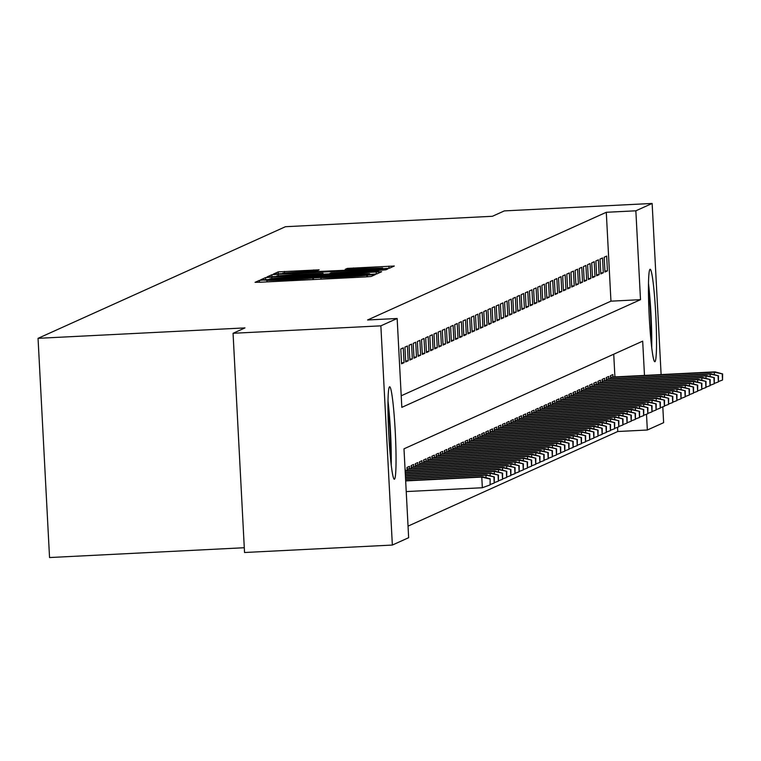 <?xml version="1.0" encoding="UTF-8"?>
<svg xmlns="http://www.w3.org/2000/svg" width="761" height="761" viewBox="0 0 761 761"><rect width="100%" height="100%" fill="white"/><g stroke="black" fill="none" stroke-linecap="round" stroke-linejoin="round"><path stroke-width="1.14" d="M263.734 280.048L259.387 280.381L255.059 282.331L260.452 282.226L364.919 276.956L371.13 276.481L375.458 274.531L366.773 275.197A18.645 0.523 -3 0 1 346.892 276.719L338.188 277.156A18.645 0.523 -3 0 1 320.876 277.546A18.645 0.523 -3 0 1 320.923 277.499L312.8 277.908A18.645 0.523 -3 0 1 292.928 279.439L284.214 279.877A18.645 0.523 -3 0 1 266.902 280.267A18.645 0.523 -3 0 1 266.949 280.219L263.734 280.048M654.917 361.703A46.297 3.31 -92.9 0 1 654.821 361.732A46.297 3.31 -92.9 0 1 649.219 316.31A46.297 3.31 -92.9 0 1 650.065 269.28A46.297 3.31 -92.9 0 1 650.16 269.261A46.297 3.31 -92.9 0 1 655.763 314.683A46.297 3.31 -92.9 0 1 654.917 361.703M394.426 479.221A46.297 3.31 -92.9 0 1 394.331 479.249A46.297 3.31 -92.9 0 1 388.738 433.827A46.297 3.31 -92.9 0 1 389.584 386.797A46.297 3.31 -92.9 0 1 389.68 386.778A46.297 3.31 -92.9 0 1 395.273 432.2A46.297 3.31 -92.9 0 1 394.426 479.221M319.135 269.822L278.222 271.886L273.399 274.065L383.268 268.681L389.48 268.205L394.303 266.017L347.282 268.405L345.209 269.346L382.65 268.015L365.993 269.318L282.75 273.113L317.08 270.745L319.135 269.822M644.481 375.42L642.684 341.147L403.986 448.828L408.647 537.704L392.353 545.057L244.538 552.505L233.056 333.289L244.985 327.905L38.05 338.331L285.461 226.711L492.396 216.286L504.334 210.902L652.139 203.453L661.109 374.583M233.056 333.289L380.861 325.841L397.156 318.488L401.818 407.354L640.505 299.672L635.854 210.807L652.139 203.453M401.209 395.787L610.95 301.166L606.289 212.29L367.592 319.981L397.156 318.488M606.289 212.29L635.854 210.807M271.763 277.128L265.551 277.603L260.728 279.782L266.141 279.658L370.597 274.398L376.809 273.922L381.632 271.734L271.763 277.128L271.839 278.593M267.073 276.909L271.886 274.74L278.098 274.264L387.967 268.88L385.894 269.822L379.691 270.298L331.111 272.904L329.732 273.532L335.144 273.418L378.674 271.449L267.082 276.937M399.582 364.681L398.802 349.87M403.263 347.853L400.771 348.976L401.551 363.787L404.043 362.664L403.263 347.853M407.411 345.979L404.928 347.111L405.699 361.922L408.191 360.79L407.411 345.979M411.568 344.115L409.076 345.237L409.856 360.048L412.338 358.926L411.568 344.115M415.715 342.241L413.223 343.363L414.003 358.174L416.495 357.052L415.715 342.241M419.872 340.367L417.38 341.489L418.15 356.3L420.643 355.178L419.872 340.367M424.02 338.493L421.527 339.615L422.307 354.426L424.8 353.304L424.02 338.493M428.167 336.619L425.684 337.741L426.455 352.552L428.947 351.43L428.167 336.619M432.324 334.745L429.832 335.867L430.612 350.678L433.095 349.556L432.324 334.745M436.472 332.871L433.979 333.993L434.759 348.804L437.252 347.682L436.472 332.871M440.629 330.997L438.136 332.129L438.907 346.94L441.399 345.808L440.629 330.997M444.776 329.132L442.284 330.255L443.064 345.066L445.556 343.943L444.776 329.132M448.923 327.259L446.431 328.381L447.211 343.192L449.703 342.07L448.923 327.259M453.08 325.385L450.588 326.507L451.359 341.318L453.851 340.196L453.08 325.385M457.228 323.511L454.736 324.633L455.516 339.444L458.008 338.322L457.228 323.511M461.375 321.637L458.893 322.759L459.663 337.57L462.155 336.448L461.375 321.637M465.532 319.763L463.04 320.885L463.82 335.696L466.303 334.574L465.532 319.763M469.68 317.889L467.187 319.011L467.967 333.822L470.46 332.7L469.68 317.889M473.837 316.015L471.344 317.147L472.115 331.958L474.607 330.826L473.837 316.015M477.984 314.15L475.492 315.273L476.272 330.084L478.764 328.961L477.984 314.15M482.132 312.276L479.649 313.399L480.419 328.21L482.912 327.087L482.132 312.276M486.289 310.402L483.796 311.525L484.576 326.336L487.059 325.213L486.289 310.402M490.436 308.528L487.944 309.651L488.724 324.462L491.216 323.339L490.436 308.528M494.593 306.654L492.101 307.777L492.871 322.588L495.363 321.465L494.593 306.654M498.74 304.781L496.248 305.903L497.028 320.714L499.52 319.591L498.74 304.781M502.888 302.907L500.405 304.029L501.176 318.84L503.668 317.718L502.888 302.907M507.045 301.033L504.553 302.155L505.333 316.976L507.815 315.844L507.045 301.033M511.192 299.159L508.7 300.291L509.48 315.102L511.972 313.979L511.192 299.159M515.349 297.294L512.857 298.417L513.627 313.228L516.12 312.105L515.349 297.294M519.497 295.42L517.004 296.543L517.784 311.354L520.277 310.231L519.497 295.42M523.644 293.546L521.161 294.669L521.932 309.48L524.424 308.357L523.644 293.546M527.801 291.672L525.309 292.795L526.089 307.606L528.572 306.483L527.801 291.672M531.949 289.798L529.456 290.921L530.236 305.732L532.729 304.609L531.949 289.798M536.105 287.924L533.613 289.047L534.384 303.858L536.876 302.735L536.105 287.924M540.253 286.05L537.761 287.173L538.541 301.993L541.033 300.861L540.253 286.05M544.4 284.176L541.908 285.308L542.688 300.119L545.18 298.997L544.4 284.176M548.557 282.312L546.065 283.434L546.836 298.245L549.328 297.123L548.557 282.312M552.705 280.438L550.213 281.56L550.993 296.371L553.485 295.249L552.705 280.438M556.852 278.564L554.369 279.687L555.14 294.497L557.632 293.375L556.852 278.564M561.009 276.69L558.517 277.813L559.297 292.624L561.78 291.501L561.009 276.69M565.157 274.816L562.664 275.939L563.444 290.75L565.937 289.627L565.157 274.816M569.314 272.942L566.821 274.065L567.592 288.876L570.084 287.753L569.314 272.942M573.461 271.068L570.969 272.191L571.749 287.011L574.241 285.879L573.461 271.068M577.609 269.194L575.126 270.326L575.896 285.137L578.389 284.015L577.609 269.194M581.765 267.33L579.273 268.452L580.053 283.263L582.536 282.141L581.765 267.33M585.913 265.456L583.421 266.578L584.201 281.389L586.693 280.267L585.913 265.456M590.07 263.582L587.578 264.704L588.348 279.515L590.84 278.393L590.07 263.582M594.217 261.708L591.725 262.83L592.505 277.641L594.997 276.519L594.217 261.708M598.365 259.834L595.882 260.956L596.653 275.767L599.145 274.645L598.365 259.834M602.522 257.96L600.029 259.082L600.81 273.893L603.292 272.771L602.522 257.96M604.957 272.029L607.449 270.897L606.669 256.086L604.177 257.208L604.957 272.029M408.039 526.127L617.78 431.506L617.552 427.292M614.917 376.914L613.727 354.207M405.451 470.64L405.014 468.367M407.145 470.555L406.983 467.473L409.475 466.35L409.599 468.776M411.292 468.69L411.13 465.599L413.623 464.476L413.756 466.902M415.449 466.816L415.287 463.725L417.779 462.602L417.903 465.028M419.596 464.942L419.435 461.851L421.927 460.728L422.051 463.154M423.753 463.069L423.592 459.986L426.074 458.854L426.208 461.28M427.901 461.195L427.739 458.112L430.231 456.99L430.355 459.406M432.048 459.321L431.887 456.239L434.379 455.116L434.512 457.532M436.205 457.447L436.043 454.365L438.536 453.242L438.659 455.658M440.353 455.573L440.191 452.491L442.683 451.368L442.807 453.794M444.51 453.708L444.348 450.617L446.831 449.494L446.964 451.92M448.657 451.834L448.495 448.743L450.988 447.62L451.111 450.046M452.805 449.96L452.643 446.869L455.135 445.746L455.259 448.172M456.961 448.086L456.8 445.004L459.292 443.872L459.416 446.298M461.109 446.212L460.947 443.13L463.439 442.008L463.563 444.424M465.256 444.338L465.095 441.256L467.587 440.134L467.72 442.55M469.413 442.464L469.252 439.382L471.744 438.26L471.868 440.676M473.561 440.59L473.399 437.508L475.891 436.386L476.015 438.812M477.718 438.726L477.556 435.634L480.039 434.512L480.172 436.938M481.865 436.852L481.703 433.76L484.196 432.638L484.319 435.064M486.013 434.978L485.851 431.887L488.343 430.764L488.476 433.19M490.17 433.104L490.008 430.022L492.5 428.89L492.624 431.316M494.317 431.23L494.155 428.148L496.648 427.026L496.771 429.442M498.474 429.356L498.312 426.274L500.795 425.152L500.928 427.568M502.621 427.482L502.46 424.4L504.952 423.278L505.076 425.694M506.769 425.608L506.607 422.526L509.099 421.404L509.233 423.829M510.926 423.744L510.764 420.652L513.256 419.53L513.38 421.955M515.073 421.87L514.912 418.778L517.404 417.656L517.528 420.082M519.23 419.996L519.069 416.904L521.551 415.782L521.685 418.208M523.378 418.122L523.216 415.04L525.708 413.908L525.832 416.334M527.525 416.248L527.363 413.166L529.856 412.043L529.989 414.46M531.682 414.374L531.52 411.292L534.013 410.169L534.136 412.586M535.83 412.5L535.668 409.418L538.16 408.296L538.284 410.712M539.987 410.626L539.825 407.544L542.308 406.422L542.441 408.847M544.134 408.762L543.972 405.67L546.465 404.548L546.588 406.973M548.281 406.888L548.12 403.796L550.612 402.674L550.736 405.099M552.438 405.014L552.277 401.922L554.769 400.8L554.893 403.225M556.586 403.14L556.424 400.058L558.916 398.926L559.04 401.351M560.733 401.266L560.572 398.184L563.064 397.061L563.197 399.477M564.89 399.392L564.729 396.31L567.221 395.187L567.345 397.603M569.038 397.518L568.876 394.436L571.368 393.313L571.492 395.73M573.195 395.644L573.033 392.562L575.516 391.439L575.649 393.865M577.342 393.779L577.18 390.688L579.673 389.565L579.796 391.991M581.49 391.905L581.328 388.814L583.82 387.691L583.953 390.117M585.647 390.032L585.485 386.94L587.977 385.817L588.101 388.243M589.794 388.158L589.632 385.076L592.125 383.944L592.248 386.369M593.951 386.284L593.789 383.202L596.272 382.079L596.405 384.495M598.098 384.41L597.937 381.328L600.429 380.205L600.553 382.621M602.246 382.536L602.084 379.454L604.576 378.331L604.71 380.747M606.403 380.662L606.241 377.58L608.733 376.457L608.857 378.883M610.55 378.797L610.389 375.706L612.881 374.583L613.005 377.009M38.05 338.331L49.541 557.547L244.291 547.73M392.353 545.057L380.861 325.841M662.802 406.85L663.63 422.669L647.335 430.013L646.508 414.222M617.78 431.506L647.335 430.013M610.95 301.166L640.505 299.672M404.043 362.664L401.494 362.797M408.191 360.79L405.651 360.923M412.338 358.926L409.799 359.049M416.495 357.052L413.946 357.175M420.643 355.178L418.103 355.301M424.8 353.304L422.25 353.427M428.947 351.43L426.407 351.563M433.095 349.556L430.555 349.689M437.252 347.682L434.702 347.815M441.399 345.808L438.859 345.941M445.556 343.943L443.007 344.067M449.703 342.07L447.164 342.193M453.851 340.196L451.311 340.319M458.008 338.322L455.459 338.445M462.155 336.448L459.615 336.581M466.303 334.574L463.763 334.707M470.46 332.7L467.92 332.833M474.607 330.826L472.067 330.959M478.764 328.961L476.215 329.085M482.912 327.087L480.372 327.211M487.059 325.213L484.519 325.337M491.216 323.339L488.676 323.463M495.363 321.465L492.824 321.599M499.52 319.591L496.971 319.725M503.668 317.718L501.128 317.851M507.815 315.844L505.275 315.977M511.972 313.979L509.423 314.103M516.12 312.105L513.58 312.229M520.277 310.231L517.727 310.355M524.424 308.357L521.884 308.481M528.572 306.483L526.032 306.616M532.729 304.609L530.179 304.742M536.876 302.735L534.336 302.868M541.033 300.861L538.484 300.995M545.18 298.997L542.641 299.121M549.328 297.123L546.788 297.247M553.485 295.249L550.935 295.373M557.632 293.375L555.092 293.499M561.78 291.501L559.24 291.634M565.937 289.627L563.397 289.76M570.084 287.753L567.544 287.886M574.241 285.879L571.692 286.012M578.389 284.015L575.849 284.138M582.536 282.141L579.996 282.264M586.693 280.267L584.153 280.39M590.84 278.393L588.301 278.516M594.997 276.519L592.448 276.652M599.145 274.645L596.605 274.778M603.292 272.771L600.752 272.904M607.449 270.897L604.9 271.03M269.318 279.154L369.722 273.855A18.645 0.523 -3 0 0 369.77 273.817A18.645 0.523 -3 0 0 352.457 274.207L289.779 277.365A18.645 0.523 -3 0 0 269.908 278.887L269.318 279.496M293.356 274.645L276.709 275.958L291.178 275.634L315.406 274.407L322.997 273.304L293.356 274.645M490.065 484.909L490.17 478.802L490.065 484.909L482.341 487.744L481.78 477.08L482.531 476.738L405.651 480.619M489.761 478.983L481.78 477.08L405.67 480.914M482.341 487.744L406.231 491.577M482.531 476.738L490.17 478.802M391.24 465.209A45.993 3.291 87.1 0 0 388.005 401.057M387.967 405.613A40.067 2.863 -92.9 0 1 390.735 460.671M648.448 288.096A40.067 2.863 -92.9 0 1 649.143 294.64A40.067 2.863 -92.9 0 1 651.226 343.154M651.73 347.691A45.993 3.291 87.1 0 0 649.342 291.52A45.993 3.291 87.1 0 0 648.496 283.539M486.06 477.689L485.937 475.206L486.679 474.864L405.565 478.954M493.908 477.109L494.222 483.035L494.327 476.928L485.937 475.206L405.584 479.259M486.679 474.864L494.327 476.928M494.222 483.035L490.465 484.415M490.217 475.815L490.084 473.332L490.835 473L405.48 477.299M498.065 475.245L498.369 481.161L498.474 475.054L490.084 473.332L405.499 477.594M490.835 473L498.474 475.054M498.369 481.161L494.621 482.541M494.365 473.951L494.231 471.459L494.983 471.126L405.394 475.635M502.212 473.371L502.526 479.297L502.631 473.18L494.231 471.459L405.413 475.939M494.983 471.126L502.631 473.18M502.526 479.297L498.769 480.667M498.522 472.077L498.388 469.585L499.13 469.252L405.309 473.979M506.36 471.497L506.674 477.423L506.778 471.306L498.388 469.585L405.318 474.274M499.13 469.252L506.778 471.306M506.674 477.423L502.926 478.793M502.669 470.203L502.536 467.711L503.287 467.378L405.223 472.324M510.517 469.623L510.821 475.549L510.926 469.432L502.536 467.711L405.233 472.619M503.287 467.378L510.926 469.432M510.821 475.549L507.073 476.919M506.816 468.329L506.693 465.846L507.435 465.504L405.137 470.659M514.664 467.749L514.978 473.675L515.083 467.558L506.693 465.846L405.147 470.964M507.435 465.504L515.083 467.558M514.978 473.675L511.221 475.045M510.973 466.455L510.84 463.972L511.592 463.63L407.059 468.9M518.821 465.875L519.126 471.801L519.23 465.694L510.84 463.972L407.078 469.195M511.592 463.63L519.23 465.694M519.126 471.801L515.378 473.18M515.121 464.581L514.988 462.098L515.739 461.756L411.206 467.026M522.969 464.001L523.283 469.927L523.387 463.82L514.988 462.098L411.225 467.33M515.739 461.756L523.387 463.82M523.283 469.927L519.525 471.306M519.278 462.707L519.145 460.224L519.887 459.882L415.363 465.152M527.116 462.127L527.43 468.053L527.535 461.946L519.145 460.224L415.373 465.456M519.887 459.882L527.535 461.946M527.43 468.053L523.682 469.432M523.425 460.833L523.292 458.35L524.044 458.017L419.511 463.278M531.273 460.262L531.578 466.179L531.682 460.072L523.292 458.35L419.53 463.582M524.044 458.017L531.682 460.072M531.578 466.179L527.83 467.558M527.573 458.969L527.449 456.476L528.191 456.143L423.658 461.413M535.421 458.388L535.734 464.315L535.839 458.198L527.449 456.476L423.677 461.708M528.191 456.143L535.839 458.198M535.734 464.315L531.977 465.684M531.73 457.095L531.597 454.602L532.348 454.269L427.815 459.539M539.578 456.514L539.882 462.441L539.987 456.324L531.597 454.602L427.825 459.834M532.348 454.269L539.987 456.324M539.882 462.441L536.134 463.81M535.877 455.221L535.744 452.728L536.495 452.395L431.963 457.665M543.725 454.64L544.039 460.567L544.144 454.45L535.744 452.728L431.982 457.96M536.495 452.395L544.144 454.45M544.039 460.567L540.281 461.937M540.025 453.347L539.901 450.864L540.643 450.522L436.12 455.791M547.872 452.766L548.186 458.693L548.291 452.576L539.901 450.864L436.129 456.086M540.643 450.522L548.291 452.576M548.186 458.693L544.429 460.063M544.182 451.473L544.048 448.99L544.8 448.648L440.267 453.917M552.029 450.893L552.334 456.819L552.438 450.712L544.048 448.99L440.286 454.212M544.8 448.648L552.438 450.712M552.334 456.819L548.586 458.198M548.329 449.599L548.205 447.116L548.947 446.774L444.414 452.044M556.177 449.019L556.491 454.945L556.595 448.838L548.205 447.116L444.434 452.348M548.947 446.774L556.595 448.838M556.491 454.945L552.733 456.324M552.486 447.725L552.353 445.242L553.095 444.9L448.571 450.17M560.324 447.145L560.638 453.071L560.743 446.964L552.353 445.242L448.581 450.474M553.095 444.9L560.743 446.964M560.638 453.071L556.89 454.45M556.633 445.851L556.5 443.368L557.252 443.035L452.719 448.296M564.481 445.28L564.795 451.197L564.89 445.09L556.5 443.368L452.738 448.6M557.252 443.035L564.89 445.09M564.795 451.197L561.038 452.576M560.781 443.986L560.657 441.494L561.399 441.161L456.876 446.431M568.629 443.406L568.943 449.332L569.047 443.216L560.657 441.494L456.885 446.726M561.399 441.161L569.047 443.216M568.943 449.332L565.185 450.702M564.938 442.112L564.805 439.62L565.556 439.287L461.023 444.557M572.786 441.532L573.09 447.458L573.195 441.342L564.805 439.62L461.042 444.852M565.556 439.287L573.195 441.342M573.09 447.458L569.342 448.828M569.085 440.239L568.962 437.746L569.704 437.413L465.171 442.683M576.933 439.658L577.247 445.585L577.352 439.468L568.962 437.746L465.19 442.978M569.704 437.413L577.352 439.468M577.247 445.585L573.49 446.954M573.242 438.365L573.109 435.882L573.851 435.539L469.328 440.809M581.081 437.784L581.394 443.711L581.499 437.594L573.109 435.882L469.337 441.104M573.851 435.539L581.499 437.594M581.394 443.711L577.647 445.08M577.39 436.491L577.257 434.008L578.008 433.665L473.475 438.935M585.238 435.91L585.542 441.837L585.647 435.73L577.257 434.008L473.494 439.23M578.008 433.665L585.647 435.73M585.542 441.837L581.794 443.216M581.537 434.617L581.414 432.134L582.155 431.791L477.632 437.061M589.385 434.036L589.699 439.963L589.804 433.856L581.414 432.134L477.642 437.366M582.155 431.791L589.804 433.856M589.699 439.963L585.941 441.342M585.694 432.743L585.561 430.26L586.312 429.917L481.78 435.187M593.542 432.162L593.846 438.089L593.951 431.982L585.561 430.26L481.799 435.492M586.312 429.917L593.951 431.982M593.846 438.089L590.098 439.468M589.842 430.869L589.708 428.386L590.46 428.053L485.927 433.313M597.689 430.298L598.003 436.215L598.108 430.108L589.708 428.386L485.946 433.618M590.46 428.053L598.108 430.108M598.003 436.215L594.246 437.594M593.999 429.004L593.865 426.512L594.607 426.179L490.084 431.449M601.837 428.424L602.151 434.35L602.255 428.234L593.865 426.512L490.094 431.744M594.607 426.179L602.255 428.234M602.151 434.35L598.403 435.72M598.146 427.13L598.013 424.638L598.764 424.305L494.231 429.575M605.994 426.55L606.298 432.476L606.403 426.36L598.013 424.638L494.25 429.87M598.764 424.305L606.403 426.36M606.298 432.476L602.55 433.846M602.293 425.256L602.17 422.764L602.912 422.431L498.379 427.701M610.141 424.676L610.455 430.602L610.56 424.486L602.17 422.764L498.398 427.996M602.912 422.431L610.56 424.486M610.455 430.602L606.698 431.972M606.45 423.382L606.317 420.9L607.069 420.557L502.536 425.827M614.298 422.802L614.603 428.728L614.707 422.612L606.317 420.9L502.555 426.122M607.069 420.557L614.707 422.612M614.603 428.728L610.855 430.098M610.598 421.508L610.465 419.026L611.216 418.683L506.683 423.953M618.446 420.928L618.76 426.854L618.864 420.738L610.465 419.026L506.702 424.248M611.216 418.683L618.864 420.738M618.76 426.854L615.002 428.234M614.755 419.634L614.622 417.152L615.364 416.809L510.84 422.079M622.593 419.054L622.907 424.98L623.012 418.873L614.622 417.152L510.85 422.384M615.364 416.809L623.012 418.873M622.907 424.98L619.159 426.36M618.902 417.76L618.769 415.278L619.521 414.935L514.988 420.205M626.75 417.18L627.054 423.106L627.159 416.999L618.769 415.278L515.007 420.51M619.521 414.935L627.159 416.999M627.054 423.106L623.307 424.486M623.05 415.887L622.926 413.404L623.668 413.071L519.135 418.331M630.898 415.316L631.211 421.233L631.316 415.125L622.926 413.404L519.154 418.636M623.668 413.071L631.316 415.125M631.211 421.233L627.454 422.612M627.207 414.022L627.074 411.53L627.825 411.197L523.292 416.467M635.055 413.442L635.359 419.368L635.464 413.252L627.074 411.53L523.302 416.762M627.825 411.197L635.464 413.252M635.359 419.368L631.611 420.738M631.354 412.148L631.221 409.656L631.972 409.323L527.44 414.593M639.202 411.568L639.516 417.494L639.62 411.378L631.221 409.656L527.459 414.888M631.972 409.323L639.62 411.378M639.516 417.494L635.758 418.864M635.502 410.274L635.378 407.782L636.12 407.449L531.597 412.719M643.349 409.694L643.663 415.62L643.768 409.504L635.378 407.782L531.606 413.014M636.12 407.449L643.768 409.504M643.663 415.62L639.906 416.99M639.659 408.4L639.525 405.917L640.277 405.575L535.744 410.845M647.506 407.82L647.811 413.746L647.915 407.63L639.525 405.917L535.763 411.14M640.277 405.575L647.915 407.63M647.811 413.746L644.063 415.116M643.806 406.526L643.682 404.043L644.424 403.701L539.891 408.971M651.654 405.946L651.968 411.872L652.072 405.756L643.682 404.043L539.91 409.266M644.424 403.701L652.072 405.756M651.968 411.872L648.21 413.252M647.963 404.652L647.83 402.169L648.572 401.827L544.048 407.097M655.801 404.072L656.115 409.998L656.22 403.891L647.83 402.169L544.058 407.401M648.572 401.827L656.22 403.891M656.115 409.998L652.367 411.378M652.11 402.778L651.977 400.296L652.729 399.953L548.196 405.223M659.958 402.198L660.263 408.124L660.367 402.017L651.977 400.296L548.215 405.527M652.729 399.953L660.367 402.017M660.263 408.124L656.515 409.504M656.258 400.904L656.134 398.422L656.876 398.089L552.353 403.349M664.106 400.334L664.42 406.25L664.524 400.143L656.134 398.422L552.362 403.653M656.876 398.089L664.524 400.143M664.42 406.25L660.662 407.63M660.415 399.04L660.282 396.548L661.033 396.215L556.5 401.485M668.263 398.46L668.567 404.386L668.672 398.269L660.282 396.548L556.519 401.779M661.033 396.215L668.672 398.269M668.567 404.386L664.819 405.756M664.562 397.166L664.439 394.674L665.181 394.341L560.648 399.611M672.41 396.586L672.724 402.512L672.829 396.395L664.439 394.674L560.667 399.906M665.181 394.341L672.829 396.395M672.724 402.512L668.967 403.882M668.719 395.292L668.586 392.8L669.328 392.467L564.805 397.737M676.558 394.712L676.871 400.638L676.976 394.521L668.586 392.8L564.814 398.032M669.328 392.467L676.976 394.521M676.871 400.638L673.124 402.008M672.867 393.418L672.734 390.935L673.485 390.593L568.952 395.863M680.715 392.838L681.019 398.764L681.124 392.647L672.734 390.935L568.971 396.158M673.485 390.593L681.124 392.647M681.019 398.764L677.271 400.134M677.014 391.544L676.89 389.061L677.632 388.719L573.109 393.989M684.862 390.964L685.176 396.89L685.28 390.774L676.89 389.061L573.119 394.284M677.632 388.719L685.28 390.774M685.176 396.89L681.418 398.269M681.171 389.67L681.038 387.187L681.789 386.845L577.257 392.115M689.019 389.09L689.323 395.016L689.428 388.909L681.038 387.187L577.276 392.419M681.789 386.845L689.428 388.909M689.323 395.016L685.575 396.395M685.319 387.796L685.185 385.313L685.937 384.971L581.404 390.241M693.166 387.216L693.48 393.142L693.585 387.035L685.185 385.313L581.423 390.545M685.937 384.971L693.585 387.035M693.48 393.142L689.723 394.521M689.476 385.922L689.342 383.439L690.084 383.106L585.561 388.367M697.314 385.351L697.628 391.268L697.732 385.161L689.342 383.439L585.57 388.671M690.084 383.106L697.732 385.161M697.628 391.268L693.88 392.647M693.623 384.058L693.49 381.565L694.241 381.232L589.708 386.502M701.471 383.477L701.775 389.404L701.88 383.287L693.49 381.565L589.727 386.797M694.241 381.232L701.88 383.287M701.775 389.404L698.027 390.774M697.77 382.184L697.647 379.691L698.389 379.359L593.856 384.628M705.618 381.603L705.932 387.53L706.037 381.413L697.647 379.691L593.875 384.923M698.389 379.359L706.037 381.413M705.932 387.53L702.175 388.9M701.927 380.31L701.794 377.817L702.546 377.485L598.013 382.754M709.775 379.729L710.08 385.656L710.184 379.539L701.794 377.817L598.032 383.049M702.546 377.485L710.184 379.539M710.08 385.656L706.332 387.026M706.075 378.436L705.942 375.953L706.693 375.611L602.16 380.88M713.923 377.856L714.237 383.782L714.341 377.665L705.942 375.953L602.179 381.175M706.693 375.611L714.341 377.665M714.237 383.782L710.479 385.152M710.232 376.562L710.099 374.079L710.841 373.737L606.317 379.007M718.07 375.982L718.384 381.908L718.489 375.791L710.099 374.079L606.327 379.301M710.841 373.737L718.489 375.791M718.384 381.908L714.636 383.287M714.379 374.688L714.246 372.205L714.998 371.863L610.465 377.133M722.227 374.108L722.531 380.034L722.636 373.927L714.246 372.205L610.484 377.437M714.998 371.863L722.636 373.927M722.531 380.034L718.784 381.413M259.482 282.274L259.387 280.381M367.43 276.814L367.335 274.94M313.456 279.553L313.361 277.66M267.035 281.893L266.959 280.295M284.281 281.028L284.214 279.877M292.985 280.581L292.928 279.439M312.885 279.582L312.8 277.908M321.009 279.173L320.923 277.575M338.255 278.307L338.188 277.156M346.959 277.86L346.892 276.719M366.859 276.852L366.773 275.197M376.334 273.998L376.219 271.858M265.656 279.687L265.551 277.603M369.751 274.436L369.722 273.855M271.991 276.823L271.886 274.74M278.174 275.691L278.098 274.264M382.621 270.126L382.555 269.004M323.035 274.255L322.987 273.313L323.045 274.255M347.33 269.356L347.282 268.405M353.551 269.071L353.494 267.929M389.004 268.281L388.9 266.141M278.326 273.97L278.222 271.886M284.509 272.819L284.433 271.411M313.798 271.059L313.741 269.927M266.987 281.893L266.902 280.267M320.961 279.173L320.876 277.546M369.808 274.436L369.77 273.817M276.738 276.585L276.709 275.958M282.788 273.741L282.75 273.113M382.688 268.709L382.65 268.015"/></g></svg>

